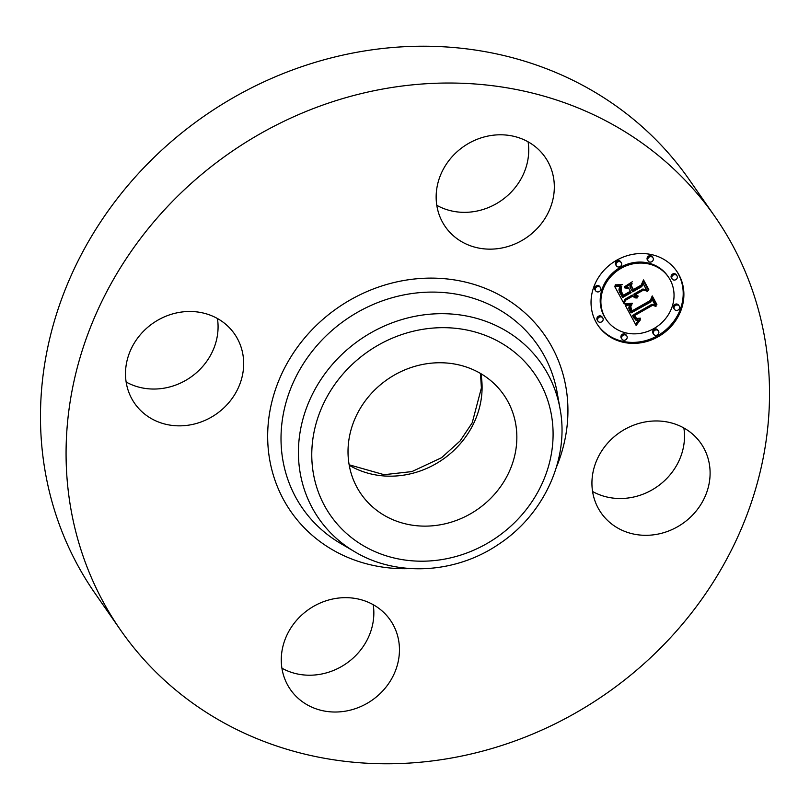 <?xml version="1.0" encoding="UTF-8"?>
<svg xmlns="http://www.w3.org/2000/svg" width="810" height="810" viewBox="0 0 810 810"><rect width="100%" height="100%" fill="white"/><g stroke="black" fill="none" stroke-linecap="round" stroke-linejoin="round"><path stroke-width="1.21" d="M610.73 439.911A60.821 55.343 -34.8 0 1 700.944 443.404A60.821 55.343 -34.8 0 1 691.305 516.365A60.821 55.343 -34.8 0 1 601.091 512.862A60.821 55.343 -34.8 0 1 610.73 439.911M683.863 427.984A60.821 55.343 -34.8 0 1 665.698 479.56A60.821 55.343 -34.8 0 1 592.566 491.488M120.609 630.119L95.013 593.315A362.009 329.417 -34.8 0 1 177.319 136.525A362.009 329.417 -34.8 0 1 649.499 133.458A362.009 329.417 -34.8 0 1 689.391 179.881L714.987 216.685A362.009 329.417 -34.8 0 1 632.681 673.474A362.009 329.417 -34.8 0 1 160.501 676.542A362.009 329.417 -34.8 0 1 120.609 630.119A362.009 329.417 -34.8 0 1 202.925 173.33A362.009 329.417 -34.8 0 1 675.094 170.262A362.009 329.417 -34.8 0 1 714.987 216.685M370.676 505.187A86.883 79.056 -34.8 0 1 361.108 494.049A86.883 79.056 -34.8 0 1 380.862 384.416A86.883 79.056 -34.8 0 1 494.181 383.687A86.883 79.056 -34.8 0 1 503.759 394.824A86.883 79.056 -34.8 0 1 484.005 504.458A86.883 79.056 -34.8 0 1 370.676 505.187M373.207 604.685A60.821 55.343 -34.8 0 1 346.366 663.461A60.821 55.343 -34.8 0 1 281.91 668.189M217.434 318.512A60.821 55.343 -34.8 0 1 199.27 370.089A60.821 55.343 -34.8 0 1 126.137 382.016M528.09 141.811A60.821 55.343 -34.8 0 1 501.238 200.596A60.821 55.343 -34.8 0 1 436.792 205.315M452.01 234.495A60.821 55.343 -34.8 0 1 445.308 226.699A60.821 55.343 -34.8 0 1 459.138 149.961A60.821 55.343 -34.8 0 1 538.468 149.445A60.821 55.343 -34.8 0 1 545.171 157.241A60.821 55.343 -34.8 0 1 531.34 233.979A60.821 55.343 -34.8 0 1 452.01 234.495M224.876 406.903A60.821 55.343 -34.8 0 1 134.662 403.4A60.821 55.343 -34.8 0 1 144.302 330.44A60.821 55.343 -34.8 0 1 234.515 333.943A60.821 55.343 -34.8 0 1 224.876 406.903M383.586 612.309A60.821 55.343 -34.8 0 1 390.288 620.106A60.821 55.343 -34.8 0 1 376.468 696.853A60.821 55.343 -34.8 0 1 297.138 697.37A60.821 55.343 -34.8 0 1 290.436 689.563A60.821 55.343 -34.8 0 1 304.266 612.826A60.821 55.343 -34.8 0 1 383.586 612.309M616.653 260.223A47.79 43.487 -34.8 0 1 676.694 271.168A47.79 43.487 -34.8 0 1 658.277 336.687A47.79 43.487 -34.8 0 1 598.236 325.742A47.79 43.487 -34.8 0 1 616.653 260.223M621.067 268.333A37.645 34.263 -34.8 0 1 668.371 276.959A37.645 34.263 -34.8 0 1 653.862 328.576A37.645 34.263 -34.8 0 1 606.558 319.96A37.645 34.263 -34.8 0 1 621.067 268.333M625.371 305.481L631.861 304.803L629.552 308.488L631.182 312.863L650.956 301.887L651.858 298.789L656.009 306.423L652.617 305.289L634.574 315.556L636.609 318.472L640.325 318.168L640.123 318.796L636.792 319.191L634.2 316.011L633.217 316.325L636.053 320.345L637.946 320.649L640.426 319.798L636.123 325.417L625.371 305.481M626.079 303.841L632.225 303.213L632.296 303.74L628.266 304.378L625.583 304.368L625.614 303.811L626.515 304.449M630.838 307.02L632.033 310.878L650.278 300.52L652.242 295.923L656.89 304.459L656.606 305.117L652.253 297.118L650.703 300.935L631.8 311.688L630.352 308.509L630.727 306.858M614.77 286.629L621.695 286.274L619.701 290.911L622.667 297.513L631.152 292.693L630.595 291.671L623.103 295.933L620.612 290.79L621.169 287.925L621.199 291.124L623.366 295.235L630.372 291.256L628.995 288.735L624.48 287.803L632.073 283.48L630.595 287.995L632.671 291.823L641.814 286.629L643.008 283.146L647.473 291.347L643.636 289.97L635.84 294.405L638.118 296.055L637.905 296.592L635.344 294.678L634.493 295.164L637.348 297.877L634.868 297.705L632.974 296.035L625.32 300.389L624.206 303.973L614.77 286.629M616.035 284.847L622.363 284.583L618.891 285.606L615.033 285.211L616.035 284.847M632.286 281.758L624.409 286.811L632.286 281.758M633.42 289.524L641.176 285.11L643.535 279.916L648.8 289.585L648.537 290.284L643.555 281.131L641.621 285.404L633.157 290.213L631.557 286.092L633.42 289.524L631.496 286.274M599.106 317.247A2.896 2.632 -34.8 0 1 602.741 317.905A2.896 2.632 -34.8 0 1 601.628 321.874A2.896 2.632 -34.8 0 1 597.982 321.216A2.896 2.632 -34.8 0 1 599.106 317.247M617.595 261.964A2.896 2.632 -34.8 0 1 621.24 262.632A2.896 2.632 -34.8 0 1 620.126 266.601A2.896 2.632 -34.8 0 1 616.481 265.933A2.896 2.632 -34.8 0 1 617.595 261.964M596.818 286.892A2.896 2.632 -34.8 0 1 600.453 287.56A2.896 2.632 -34.8 0 1 599.339 291.529A2.896 2.632 -34.8 0 1 595.694 290.871A2.896 2.632 -34.8 0 1 596.818 286.892M673.302 275.035A2.896 2.632 -34.8 0 1 676.937 275.704A2.896 2.632 -34.8 0 1 675.823 279.673A2.896 2.632 -34.8 0 1 672.189 279.005A2.896 2.632 -34.8 0 1 673.302 275.035M649.286 257.053A2.896 2.632 -34.8 0 1 652.921 257.712A2.896 2.632 -34.8 0 1 651.807 261.691A2.896 2.632 -34.8 0 1 648.162 261.022A2.896 2.632 -34.8 0 1 649.286 257.053M657.325 334.955A2.896 2.632 -34.8 0 1 653.69 334.287A2.896 2.632 -34.8 0 1 654.804 330.318A2.896 2.632 -34.8 0 1 658.449 330.976A2.896 2.632 -34.8 0 1 657.325 334.955M625.644 339.866A2.896 2.632 -34.8 0 1 622.009 339.198A2.896 2.632 -34.8 0 1 623.123 335.229A2.896 2.632 -34.8 0 1 626.758 335.887A2.896 2.632 -34.8 0 1 625.644 339.866M678.112 310.017A2.896 2.632 -34.8 0 1 674.477 309.359A2.896 2.632 -34.8 0 1 675.591 305.38A2.896 2.632 -34.8 0 1 679.226 306.048A2.896 2.632 -34.8 0 1 678.112 310.017M635.941 296.986L633.754 296.511L632.286 295.042L624.631 299.396L623.578 302.808M635.344 294.678L634.665 293.696L633.805 294.182L634.908 295.984M636.842 295.518L635.202 294.475M642.948 283.308L646.785 290.365L642.948 288.978L635.151 293.412L635.982 294.648M630.838 284.188L629.907 287.013L632.671 291.823M628.995 288.735L628.307 287.742L625.563 287.175M621.199 291.124L623.366 295.235M620.156 286.527L619.144 290.648L622.667 297.513M625.32 300.389L624.631 299.396M632.974 296.035L632.286 295.042M633.309 296.49L632.62 295.498M633.663 296.885L632.974 295.893M634.038 297.219L633.359 296.237M634.443 297.493L633.754 296.511M634.868 297.705L634.179 296.723M635.313 297.867L634.635 296.875M635.789 297.958L635.101 296.966M636.285 297.989L635.597 297.007M636.802 297.958L636.245 297.159M634.726 295.69L634.048 294.698M634.605 295.427L633.916 294.445M634.493 295.164L633.805 294.182M635.941 295.529L635.263 294.536M636.174 295.751L635.486 294.769M636.427 295.964L635.739 294.972M636.69 296.136L636.002 295.154M636.964 296.288L636.285 295.306M637.267 296.419L636.579 295.427M637.581 296.521L636.913 295.559M637.905 296.592L637.359 295.802M635.84 294.405L635.151 293.412M643.636 289.97L642.948 288.978M647.473 291.347L646.785 290.365M630.595 287.995L629.907 287.013M623.113 294.84L622.424 293.858M622.88 294.465L622.191 293.483M622.667 294.121L621.979 293.139M622.475 293.797L621.786 292.815M622.303 293.503L621.614 292.511M622.1 293.109L621.412 292.116M621.908 292.734L621.219 291.742M621.726 292.38L621.047 291.387M621.574 292.035L620.885 291.053M621.432 291.711L620.744 290.729M621.31 291.408L620.622 290.425M621.118 290.851L620.541 290.02M620.986 290.365L620.541 289.717M620.926 289.909L620.571 289.403M622.343 296.885L621.655 295.903M621.483 295.255L620.794 294.273M620.946 294.313L620.258 293.331M620.683 293.817L619.994 292.825M620.45 293.341L619.761 292.349M620.247 292.876L619.559 291.894M620.075 292.44L619.387 291.458M619.933 292.025L619.255 291.043M619.822 291.63L619.144 290.648M619.751 291.256L619.063 290.274M619.701 290.911L619.012 289.919M619.68 290.577L618.992 289.595M619.69 290.274L619.002 289.281M619.741 289.96L619.053 288.978M619.812 289.636L619.134 288.643M619.933 289.281L619.245 288.299M620.075 288.917L619.397 287.935M620.268 288.522L619.579 287.54M620.48 288.117L619.792 287.135M620.733 287.682L620.045 286.7M621.017 287.236L620.49 286.477M638.422 320.568L635.506 324.324M634.2 316.011L633.511 315.019L632.529 315.343L634.463 318.806M636.356 318.269L634.858 317.247M651.807 298.971L655.331 305.441L651.928 304.307L633.886 314.574L635.587 317.388M630.109 305.167L628.884 308.387L631.182 312.863M636.569 324.78L635.89 323.787M637.024 324.162L636.336 323.17M637.47 323.565L636.792 322.572M637.915 322.988L637.237 321.995M638.361 322.431L637.672 321.449M638.806 321.904L638.118 320.912M639.242 321.388L638.624 320.517M639.677 320.902L639.262 320.315M634.22 318.421L633.542 317.439M633.987 318.016L633.298 317.024M633.825 317.702L633.137 316.71M633.663 317.378L632.974 316.386M633.511 317.034L632.823 316.052M633.359 316.69L632.671 315.708M633.217 316.325L632.529 315.343M635.597 318.3L634.908 317.307M635.83 318.533L635.141 317.55M636.063 318.745L635.374 317.763M636.306 318.927L635.617 317.945M636.549 319.079L635.86 318.087M636.792 319.191L636.113 318.208M637.318 319.332L636.781 318.563M637.602 319.363L637.166 318.745M637.905 319.363L637.531 318.836M635.394 317.085L634.706 316.092M635.202 316.75L634.513 315.768M634.574 315.556L633.886 314.574M652.617 305.289L651.928 304.307M656.009 306.423L655.331 305.441M631 312.579L630.312 311.597M630.808 312.296L630.129 311.303M630.636 312.002L629.947 311.01M630.463 311.698L629.775 310.716M630.291 311.404L629.613 310.422M630.109 311.04L629.421 310.058M629.947 310.686L629.259 309.703M629.815 310.341L629.127 309.359M629.704 310.007L629.016 309.025M629.623 309.693L628.935 308.701M629.562 309.38L628.884 308.387M629.532 309.076L628.854 308.083M629.532 308.782L628.844 307.79M629.552 308.488L628.874 307.506M629.603 308.215L628.914 307.233M629.684 307.942L628.995 306.96M629.785 307.668L629.107 306.676M629.927 307.385L629.238 306.393M630.089 307.091L629.41 306.109M630.291 306.787L629.603 305.805M630.514 306.484L629.826 305.502M630.767 306.18L630.089 305.188M631.061 305.866L630.524 305.097M631.375 305.542L631 304.995M626.029 304.418L625.614 303.821M627.051 304.449L626.646 303.861M627.639 304.428L627.234 303.851M628.266 304.378L627.871 303.821M628.945 304.307L628.56 303.76M629.664 304.216L629.289 303.679M630.433 304.094L630.069 303.578M631.243 303.952L630.899 303.446M615.843 285.363L615.428 284.766M616.633 285.474L616.207 284.867M617.402 285.555L616.977 284.948M618.151 285.596L617.736 284.998M618.891 285.606L618.486 285.029M619.61 285.565L619.225 285.019M620.308 285.505L619.954 284.988M652.182 296.075L655.989 303.983M631.03 308.792L632.033 310.878M650.703 300.935L650.329 300.409M656.89 304.459L656.201 303.477M631.881 310.645L631.192 309.653M631.729 310.412L631.041 309.42M631.597 310.179L630.909 309.197M631.425 309.835L630.737 308.853M631.274 309.491L630.585 308.499M631.142 309.136L630.453 308.154M630.949 308.438L630.383 307.628M630.889 308.083L630.443 307.446M643.464 280.068L647.909 289.14M641.621 285.404L641.277 284.897M648.8 289.585L648.111 288.603M597.891 325.245A47.79 43.487 145.2 0 0 657.588 335.704A47.79 43.487 145.2 0 0 676.35 270.682M668.371 276.959L667.683 275.977A37.645 34.263 145.2 0 0 620.379 267.351A37.645 34.263 145.2 0 0 605.87 318.968L606.558 319.96M602.741 317.905L602.053 316.923A2.896 2.632 145.2 0 0 598.418 316.254A2.896 2.632 145.2 0 0 597.304 320.223L597.982 321.216M621.24 262.632L620.551 261.64A2.896 2.632 145.2 0 0 616.916 260.982A2.896 2.632 145.2 0 0 615.792 264.951L616.481 265.933M600.453 287.56L599.764 286.578A2.896 2.632 145.2 0 0 596.13 285.91A2.896 2.632 145.2 0 0 595.016 289.879L595.694 290.871M676.937 275.704L676.259 274.712A2.896 2.632 145.2 0 0 672.614 274.053A2.896 2.632 145.2 0 0 671.5 278.022L672.189 279.005M652.921 257.712L652.232 256.729A2.896 2.632 145.2 0 0 648.597 256.071A2.896 2.632 145.2 0 0 647.484 260.04L648.162 261.022M658.449 330.976L657.76 329.994A2.896 2.632 145.2 0 0 654.115 329.326A2.896 2.632 145.2 0 0 653.002 333.305L653.69 334.287M626.758 335.887L626.079 334.905A2.896 2.632 145.2 0 0 622.434 334.246A2.896 2.632 145.2 0 0 621.321 338.216L622.009 339.198M679.226 306.048L678.547 305.066A2.896 2.632 145.2 0 0 674.902 304.398A2.896 2.632 145.2 0 0 673.788 308.367L674.477 309.359M354.78 551.772L340.504 543.388A143.117 130.228 -34.8 0 1 318.35 526.743A143.117 130.228 -34.8 0 1 325.266 336.697A143.117 130.228 -34.8 0 1 521.792 326.582A143.117 130.228 -34.8 0 1 557.179 392.668L560.074 408.969C569.551 458.652 544.037 514.502 498.899 544.097C455.757 573.784 396.789 577.115 354.78 551.772A135.594 123.393 -34.8 0 1 333.791 535.997A135.594 123.393 -34.8 0 1 340.342 355.944A135.594 123.393 -34.8 0 1 526.54 346.356A135.594 123.393 -34.8 0 1 560.074 408.969M410.559 568.579A154.528 140.616 -34.8 0 1 307.972 531.461A154.528 140.616 -34.8 0 1 315.444 326.268A154.528 140.616 -34.8 0 1 527.634 315.353A154.528 140.616 -34.8 0 1 556.429 467.117M520.698 357.595A124.193 113.005 -34.8 0 1 514.694 522.501A124.193 113.005 -34.8 0 1 344.169 531.279A124.193 113.005 -34.8 0 1 350.163 366.373A124.193 113.005 -34.8 0 1 520.698 357.595M480.887 373.673A86.883 79.056 -34.8 0 1 442.827 459.392A86.883 79.056 -34.8 0 1 349.221 465.254M480.482 373.43L481.393 387.96L472.21 422.82L460.11 440.934L441.582 457.711L411.925 471.582L384.061 474.69L349.14 464.788"/></g></svg>
